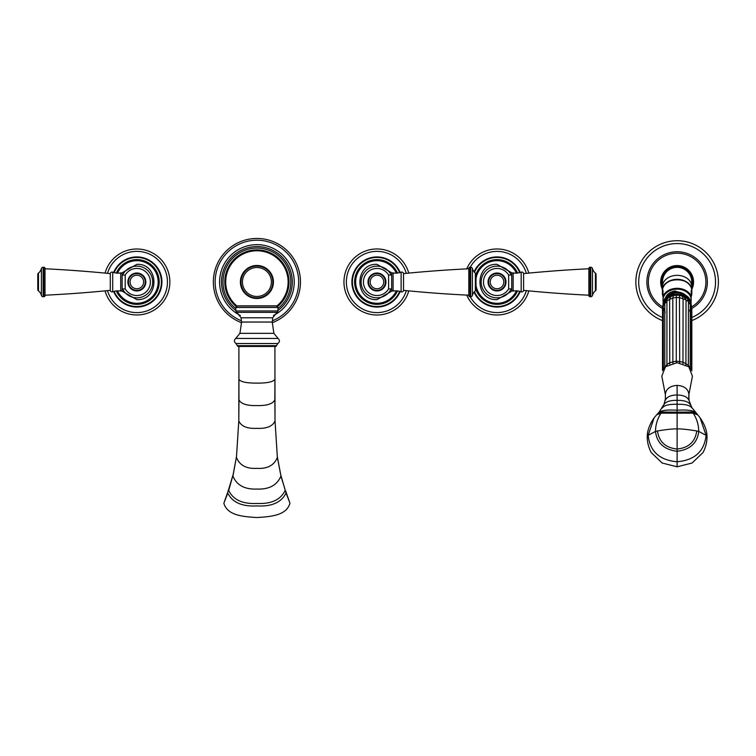 <?xml version="1.0" encoding="UTF-8"?>
<svg xmlns="http://www.w3.org/2000/svg" width="756" height="756" viewBox="0 0 756 756"><rect width="100%" height="100%" fill="white"/><g stroke="black" fill="none" stroke-linecap="round" stroke-linejoin="round"><path stroke-width="1.13" d="M256.908 298.497A16.509 16.509 0 0 0 273.417 281.988A16.509 16.509 0 0 0 256.908 265.479A16.509 16.509 0 0 0 240.399 281.988A16.509 16.509 0 0 0 256.908 298.497M256.908 267.501A14.477 14.477 0 0 1 271.395 281.988A14.477 14.477 0 0 1 256.908 296.465A14.477 14.477 0 0 1 242.43 281.988A14.477 14.477 0 0 1 256.908 267.501M256.908 305.859L277.027 305.859A31.213 31.213 0 0 0 256.908 250.775A31.213 31.213 0 0 0 236.798 305.859L256.908 305.859M236.798 305.859L277.027 305.859M256.908 306L276.479 306L277.981 307.503L235.834 307.503L237.337 306L256.908 306L237.337 306M277.622 306.53A32.121 32.121 0 0 0 256.908 249.867A32.121 32.121 0 0 0 236.193 306.53M277.981 310.451A35.419 35.419 0 0 0 256.908 246.569A35.419 35.419 0 0 0 235.834 310.451M272.179 322.746A43.517 43.517 0 0 0 256.908 238.461A43.517 43.517 0 0 0 241.636 322.746M237.337 345.861L276.479 345.861L275.874 346.456L237.942 346.456L237.337 345.681L276.479 345.681L277.802 343.536C279.824 341.958 279.928 340.266 278.104 338.452L273.88 333.349L272.245 322.047L241.57 322.047L241.088 317.785L272.736 317.785L276.998 312.36L236.817 312.36L235.834 310.952L235.834 307.503M274.919 346.456L275.014 420.742M238.896 346.456L238.953 399.82C240.909 403.874 246.9 405.792 256.908 405.585C266.915 405.792 272.907 403.874 274.863 399.811L274.919 379.295C273.294 381.884 267.293 383.16 256.908 383.112C246.532 383.16 240.521 381.884 238.896 379.295L238.801 420.894C241.117 426.318 247.155 428.803 256.908 428.34C266.66 428.803 272.699 426.318 275.023 420.894L277.367 457.399L275.023 420.818L274.863 399.82M285.673 491.05L289.973 503.26C286.411 515.261 271.886 516.622 256.908 517.539C241.929 516.622 227.414 515.261 223.852 503.26L227.783 493.101C232.442 502.457 242.147 506.728 256.908 505.925C271.678 506.728 281.383 502.457 286.033 493.101L280.703 474.673L277.32 456.652M120.733 291.06A15.309 15.309 0 0 0 112.701 291.797L112.701 272.179A15.309 15.309 0 0 0 120.733 272.916A1.2 1.2 0 0 1 122.141 274.097L122.141 289.879A1.2 1.2 180 0 1 120.733 291.06L120.733 272.916M112.701 291.797A1.805 1.805 0 0 1 110.281 290.361L110.281 273.615A1.805 1.805 0 0 1 112.701 272.179M110.281 290.361A1260.63 1260.63 0 0 1 45.001 295.199L45.001 268.777A1260.63 1260.63 0 0 1 110.281 273.615M38.471 290.88A8.552 8.552 0 0 1 41.4 295.398A1.805 1.805 180 0 0 43.149 296.739L43.801 296.739A1.2 1.2 0 0 0 45.001 295.539L45.001 268.437A1.2 1.2 0 0 0 43.801 267.237L43.149 267.237A1.805 1.805 0 0 0 41.4 268.578A8.552 8.552 0 0 1 38.471 273.096A1.805 1.805 0 0 0 37.8 274.494L37.8 289.472A1.805 1.805 0 0 0 38.471 290.88L38.471 273.096M122.141 275.061L122.141 288.915L125.203 288.915L125.203 275.061L122.141 275.061M117.463 290.843A21.31 21.31 0 0 0 158.155 281.988A21.31 21.31 0 0 0 117.463 273.133M116.348 290.918A22.359 22.359 0 0 0 159.214 281.988A22.359 22.359 0 0 0 116.348 273.058M105.056 290.871A33.018 33.018 0 0 0 169.864 281.988A33.018 33.018 0 0 0 105.056 273.096M136.845 290.389A8.401 8.401 0 0 1 128.444 281.988A8.401 8.401 0 0 1 136.845 273.587A8.401 8.401 0 0 1 145.256 281.988A8.401 8.401 0 0 1 136.845 290.389A8.401 8.401 0 0 1 128.444 281.988A8.401 8.401 0 0 1 136.845 273.587A8.401 8.401 0 0 1 145.256 281.988A8.401 8.401 0 0 1 136.845 290.389A8.401 8.401 0 0 1 128.444 281.988A8.401 8.401 0 0 1 136.845 273.587A8.401 8.401 0 0 1 145.256 281.988A8.401 8.401 0 0 1 136.845 290.389M393.082 272.916A15.309 15.309 0 0 0 401.115 272.179L401.115 291.797A15.309 15.309 0 0 0 393.082 291.06A1.2 1.2 180 0 1 391.674 289.879L391.674 274.097A1.2 1.2 -0 0 1 393.082 272.916L393.082 291.06M401.115 272.179A1.805 1.805 0 0 1 403.534 273.615L403.534 290.361A1.805 1.805 0 0 1 401.115 291.797M403.534 273.615A1260.63 1260.63 0 0 1 468.815 268.777L468.815 295.199A1260.63 1260.63 0 0 1 403.534 290.361M475.344 273.096A8.552 8.552 0 0 1 472.415 268.578A1.805 1.805 -0 0 0 470.676 267.237L470.015 267.237A1.2 1.2 0 0 0 468.815 268.437L468.815 295.539A1.2 1.2 0 0 0 470.015 296.739L470.676 296.739A1.805 1.805 180 0 0 472.415 295.398A8.552 8.552 0 0 1 475.344 290.88A1.805 1.805 0 0 0 476.015 289.472L476.015 274.494A1.805 1.805 0 0 0 475.344 273.096L475.344 290.88M391.674 288.915L391.674 275.061L388.612 275.061L388.612 288.915L391.674 288.915M396.352 273.133A21.31 21.31 0 0 0 355.66 281.988A21.31 21.31 0 0 0 396.352 290.843M397.467 273.058A22.359 22.359 0 0 0 354.611 281.988A22.359 22.359 0 0 0 397.467 290.918M408.769 273.096A33.018 33.018 0 0 0 343.952 281.988A33.018 33.018 0 0 0 408.769 290.871M376.97 273.587A8.401 8.401 0 0 1 385.371 281.988A8.401 8.401 0 0 1 376.97 290.389A8.401 8.401 0 0 1 368.569 281.988A8.401 8.401 0 0 1 376.97 273.587A8.401 8.401 0 0 1 385.371 281.988A8.401 8.401 0 0 1 376.97 290.389A8.401 8.401 0 0 1 368.569 281.988A8.401 8.401 0 0 1 376.97 273.587A8.401 8.401 0 0 1 385.371 281.988A8.401 8.401 0 0 1 376.97 290.389A8.401 8.401 0 0 1 368.569 281.988A8.401 8.401 0 0 1 376.97 273.587M706.973 437.96C707.304 431.638 704.998 424.9 700.056 417.737L706.085 435.324L698.733 431.421C697.382 442.997 690.181 449.622 677.121 451.285C664.061 449.622 656.851 442.997 655.499 431.421L648.157 435.324L647.259 437.96C646.938 431.638 649.243 424.9 654.176 417.737L648.157 435.324C649.886 451.398 659.544 460.215 677.121 461.755L677.121 466.802L692.061 463.031L702.768 452.787C703.052 452.608 706.794 445.993 706.973 437.96L706.085 435.324C704.346 451.398 694.688 460.215 677.121 461.755L677.121 412.152L692.402 412.011L696.418 413.598M677.121 466.802L662.171 463.031L651.464 452.787C651.181 452.608 647.448 445.993 647.259 437.96M654.176 417.737L659.317 411.84L664.061 404.205L665.478 398.733L665.337 394.405C666.036 388.924 669.958 385.919 677.121 385.38C684.274 385.919 688.206 388.924 688.905 394.405L689.018 400.482C687.525 396.938 683.556 395.104 677.121 394.972L677.121 385.38M657.824 413.598L661.831 412.011L677.121 412.152L677.121 394.972C670.676 395.104 666.707 396.938 665.223 400.482L665.233 400.396M689 400.378L691.721 407.38L700.056 417.737M656.643 414.827L661.065 413.154C657.437 418.626 655.584 424.711 655.499 431.421L657.474 430.967C667.406 429.342 673.955 428.68 677.121 428.973C680.277 428.68 686.826 429.342 696.758 430.967L698.733 431.421C698.657 424.711 696.796 418.626 693.167 413.154L661.065 413.154L661.831 412.011M688.905 394.405L692.43 376.214L688.801 366.773L677.121 362.682L665.431 366.773L661.802 376.214L665.337 394.405M690.115 367.888L688.423 365.535L688.357 366.386L688.451 301.635L686.032 299.915L685.919 364.789M683.953 296.626L682.451 296.465L683.074 298.478L682.97 363.57M680.976 295.596L679.464 295.728L679.691 362.852M677.244 295.171L676.422 295.454A11.756 9.006 0 0 0 676.337 295.464L676.261 362.7M674.494 295.35L673.246 296.021L672.802 297.977L672.878 363.135M688.451 365.299L683.074 362.143L676.242 361.141L669.627 362.785L666.924 364.505L666.924 300.812C666.839 298.894 667.652 297.684 669.343 297.184L670.411 297.051L669.627 299.121L669.74 364.127M667.973 298.469L667.274 298.781C665.403 299.726 664.571 300.982 664.789 302.561L664.789 366.225L664.893 367.274L666.924 364.505L667.028 365.554M690.285 307.257L690.984 309.506M689.623 310.055L690.115 312.105M667.813 298.157A13.06 9.998 180 0 0 666.877 298.97M668.947 297.354L669.136 297.259A13.06 9.998 180 0 1 671.054 296.314M674.38 295.379L671.952 295.983A13.06 9.998 180 0 1 674.248 295.416L675.099 295.294A13.06 9.998 180 0 1 677.508 295.18L678.368 295.218A13.06 9.998 180 0 1 680.74 295.568L681.562 295.766L680.74 295.568M681.326 295.681L681.562 295.766A13.06 9.998 180 0 1 683.745 296.56L686.032 299.915L679.738 297.647L676.242 297.477L672.802 297.977L666.924 300.831L666.924 364.458M686.306 298.062A13.06 9.998 180 0 0 684.794 297.089M683.689 296.541L682.385 296.295M680.409 295.492L679.36 295.605A11.756 9.006 0 0 0 679.294 295.596M676.337 295.464L675.439 295.256M673.379 295.88L671.819 296.021M670.336 296.9L669.343 297.184M688.357 313.608L688.423 314.458M691.182 304.328A14.109 10.811 180 0 0 676.733 294.368A14.109 10.811 180 0 0 663.012 304.914M685.654 295.284A10.953 8.392 180 0 0 668.578 295.284M685.777 295.369A10.981 8.42 180 0 0 668.455 295.369M686.769 296.106L680.939 292.591A11.028 8.448 180 0 0 668.219 295.53M667.491 296.087L675.325 290.965A11.888 9.11 0 0 0 665.469 298.147M687.308 296.569L675.325 290.965M691.05 303.232L691.22 290.219A14.704 11.264 180 0 1 691.825 293.404L691.825 290.899A14.704 11.264 0 0 0 677.121 279.625A14.704 11.264 0 0 0 662.407 290.899C661.585 276.157 692.647 276.157 691.825 290.899M691.825 293.404A14.704 11.264 180 0 1 691.22 296.588L691.22 296.39A14.704 11.264 0 0 0 677.121 288.31A14.704 11.264 0 0 0 663.012 296.39L663.012 290.219A14.704 11.264 180 0 0 662.407 293.404A14.704 11.264 180 0 0 663.012 296.588L663.182 303.232M662.407 293.404L662.407 290.899M691.598 288.886A14.629 11.208 180 0 0 677.121 279.304A14.629 11.208 180 0 0 662.643 288.886M691.749 289.746L691.749 281.988A14.629 14.629 0 0 0 677.121 267.359A14.629 14.629 0 0 0 662.483 281.988L662.483 289.746M692.779 277.017L693.554 281.988A16.434 16.434 0 0 1 691.749 289.463M662.483 289.463A16.434 16.434 0 0 1 660.687 281.988L661.405 277.187M693.554 281.988A16.434 16.434 0 0 0 677.121 265.554A16.434 16.434 0 0 0 660.687 281.988L661.434 286.893M661.585 276.62L662.228 275.033M692.005 275.023L692.562 276.365M691.825 320.553A41.268 41.268 0 0 0 677.121 240.72A41.268 41.268 0 0 0 662.511 320.582M692.95 286.392L692.676 287.28M692.647 287.356L692.005 288.953M693.535 282.716L693.46 283.698M693.29 284.927L693.139 285.664M662.228 288.943L661.585 287.356M687.053 296.352L677.99 291.816L668.058 295.643M664.335 308.401L663.579 310.829M665.119 311.803L664.864 313.324M513.144 272.916A15.309 15.309 0 0 0 521.177 272.179L521.177 291.797A15.309 15.309 0 0 0 513.144 291.06A1.2 1.2 180 0 1 511.736 289.879L511.736 274.097A1.2 1.2 -0 0 1 513.144 272.916L513.144 291.06M521.177 272.179A1.805 1.805 0 0 1 523.596 273.615L523.596 290.361A1.805 1.805 0 0 1 521.177 291.797M523.596 273.615A1260.63 1260.63 0 0 1 588.877 268.777L588.877 295.199A1260.63 1260.63 0 0 1 523.596 290.361M590.729 267.237L590.077 267.237A1.2 1.2 0 0 0 588.877 268.437L588.877 295.539A1.2 1.2 0 0 0 590.077 296.739L590.729 296.739A1.805 1.805 180 0 0 592.477 295.398A8.552 8.552 0 0 1 595.407 290.88L595.407 273.096L595.407 290.88A1.805 1.805 0 0 0 596.078 289.472L596.078 274.494A1.805 1.805 0 0 0 595.407 273.096A8.552 8.552 0 0 1 592.477 268.578A1.805 1.805 -0 0 0 590.729 267.237L590.729 296.739M511.736 288.915L508.675 288.915L508.675 275.061L511.736 275.061M476.015 285.551A21.31 21.31 0 0 0 516.414 290.843M516.414 273.133A21.31 21.31 0 0 0 476.015 278.425M476.015 289.624A22.359 22.359 0 0 0 517.529 290.918M517.529 273.058A22.359 22.359 0 0 0 476.015 274.352M528.822 273.096A33.018 33.018 0 0 0 466.726 268.881M466.726 295.095A33.018 33.018 0 0 0 528.822 290.871M497.032 273.587A8.401 8.401 0 0 1 505.433 281.988A8.401 8.401 0 0 1 497.032 290.389A8.401 8.401 0 0 1 488.622 281.988A8.401 8.401 0 0 1 497.032 273.587A8.401 8.401 0 0 1 505.433 281.988A8.401 8.401 0 0 1 497.032 290.389A8.401 8.401 0 0 1 488.622 281.988A8.401 8.401 0 0 1 497.032 273.587A8.401 8.401 0 0 1 505.433 281.988A8.401 8.401 0 0 1 497.032 290.389A8.401 8.401 0 0 1 488.622 281.988A8.401 8.401 0 0 1 497.032 273.587M256.908 297.892A15.904 15.904 0 0 0 272.821 281.988A15.904 15.904 0 0 0 256.908 266.084A15.904 15.904 0 0 0 241.003 281.988A15.904 15.904 0 0 0 256.908 297.892M277.981 308.561A33.916 33.916 0 0 0 256.908 248.072A33.916 33.916 0 0 0 235.834 308.561M273.455 315.45A37.337 37.337 0 0 0 256.908 244.651A37.337 37.337 0 0 0 240.361 315.45M272.387 320.79A41.778 41.778 0 0 0 256.908 240.21A41.778 41.778 0 0 0 241.429 320.79M276.998 312.36L277.981 310.952L235.834 310.952M278.104 338.452L235.711 338.452L239.935 333.349L273.88 333.349M235.711 338.452C233.887 340.266 233.991 341.958 236.014 343.536L277.802 343.536M238.801 420.742L236.448 457.399C239.595 465.327 246.418 468.985 256.908 468.351C267.397 468.985 274.22 465.327 277.367 457.399L280.703 474.673M228.151 491.05L233.113 474.673L236.496 456.652L232.933 476.148C236.751 485.239 244.736 489.538 256.908 489.066C269.079 489.538 277.074 485.239 280.882 476.148L284.804 488.565M233.113 474.673L228.699 490.493C233.198 499.82 242.6 504.148 256.908 503.458C271.215 504.148 280.618 499.82 285.125 490.493L289.973 503.26M229.021 488.565L223.852 503.26M41.4 295.398L41.4 268.578M43.149 296.739L43.149 267.237M43.801 296.739L43.801 267.237M127.877 281.988A8.968 8.968 0 0 0 136.845 290.956A8.968 8.968 0 0 0 145.823 281.988A8.968 8.968 0 0 0 136.845 273.02A8.968 8.968 0 0 0 127.877 281.988M122.604 288.915A15.838 15.838 0 0 0 152.693 281.988A15.838 15.838 0 0 0 122.604 275.061M114.137 291.334A24.561 24.561 0 0 0 161.406 281.988A24.561 24.561 0 0 0 114.137 272.642M113.636 291.476A25.08 25.08 0 0 0 161.926 281.988A25.08 25.08 0 0 0 113.636 272.5M107.503 290.635A30.59 30.59 0 0 0 167.445 281.988A30.59 30.59 0 0 0 107.503 273.341M145.624 281.988A8.77 8.77 0 0 0 136.845 273.218A8.77 8.77 0 0 0 128.076 281.988A8.77 8.77 0 0 0 136.845 290.758A8.77 8.77 0 0 0 145.624 281.988M136.845 288.764A6.776 6.776 0 0 1 130.07 281.988A6.776 6.776 0 0 1 136.845 275.212A6.776 6.776 0 0 1 143.631 281.988A6.776 6.776 0 0 1 136.845 288.764M472.415 268.578L472.415 295.398M470.676 267.237L470.676 296.739M470.015 267.237L470.015 296.739M385.938 281.988A8.968 8.968 0 0 0 376.97 273.02A8.968 8.968 0 0 0 368.002 281.988A8.968 8.968 0 0 0 376.97 290.956A8.968 8.968 0 0 0 385.938 281.988M391.211 275.061A15.838 15.838 0 0 0 361.132 281.988A15.838 15.838 0 0 0 391.211 288.915M399.678 272.642A24.561 24.561 0 0 0 352.409 281.988A24.561 24.561 0 0 0 399.678 291.334M400.179 272.5A25.08 25.08 0 0 0 351.89 281.988A25.08 25.08 0 0 0 400.179 291.476M406.312 273.341A30.59 30.59 0 0 0 346.371 281.988A30.59 30.59 0 0 0 406.312 290.635M368.2 281.988A8.77 8.77 0 0 0 376.97 290.758A8.77 8.77 0 0 0 385.74 281.988A8.77 8.77 0 0 0 376.97 273.218A8.77 8.77 0 0 0 368.2 281.988M376.97 275.212A6.776 6.776 0 0 1 383.746 281.988A6.776 6.776 0 0 1 376.97 288.764A6.776 6.776 0 0 1 370.194 281.988A6.776 6.776 0 0 1 376.97 275.212M690.341 404.819C688.763 401.748 684.36 400.264 677.121 400.349C669.873 400.264 665.469 401.748 663.9 404.819M662.275 408.051C664.127 405.31 669.079 404.063 677.121 404.309C685.163 404.063 690.105 405.31 691.967 408.051M695.236 412.37C692.666 410.3 686.618 409.582 677.121 410.243C667.614 409.582 661.576 410.3 658.996 412.37M697.59 414.827L693.167 413.154L692.402 412.011M657.474 430.967C659.024 441.816 665.573 447.835 677.121 449.026C688.669 447.835 695.218 441.816 696.758 430.967M691.4 369.986L690.237 367.936M664.864 366.669L663.579 369.164M663.163 369.419L662.511 370.638L662.511 306.974L663.286 304.441M663.371 302.381A14.109 10.811 0 0 1 663.012 299.962A14.109 10.811 0 0 1 677.121 289.161A14.109 10.811 0 0 1 691.22 299.962A14.109 10.811 0 0 1 690.871 302.381M691.749 286.552A14.629 11.208 180 0 0 677.121 275.345A14.629 11.208 180 0 0 662.483 286.552M691.749 287.195A15.536 15.536 0 0 0 677.121 266.452A15.536 15.536 0 0 0 662.483 287.195M691.627 306.841A28.775 28.775 0 0 0 677.121 253.213A28.775 28.775 0 0 0 662.511 306.785M691.825 308.41A30.24 30.24 0 0 0 677.121 251.748A30.24 30.24 0 0 0 662.511 308.467M691.825 317.482A38.424 38.424 0 0 0 677.121 243.564A38.424 38.424 0 0 0 662.511 317.52M691.438 306.322L691.438 307.191M691.438 369.457L691.438 305.793L690.285 304.29M690.115 304.224L688.423 301.871M686.505 298.204L685.097 297.76L686.505 298.204M677.754 295.161L674.853 295.303M669.825 297.779L671.725 296.04M666.924 300.812L663.579 305.5M667.992 298.582L666.669 299.159M663.286 305.67L662.511 306.974M592.477 268.578L592.477 295.398M590.077 267.237L590.077 296.739M506 281.988A8.968 8.968 0 0 0 497.032 273.02A8.968 8.968 0 0 0 488.055 281.988A8.968 8.968 0 0 0 497.032 290.956A8.968 8.968 0 0 0 506 281.988M511.273 275.061A15.838 15.838 0 0 0 481.185 281.988A15.838 15.838 0 0 0 511.273 288.915M474.466 291.693A24.561 24.561 0 0 0 519.741 291.334M519.741 272.642A24.561 24.561 0 0 0 474.466 272.283M474.088 292.118A25.08 25.08 0 0 0 520.241 291.476M520.241 272.5A25.08 25.08 0 0 0 474.088 271.858M526.374 273.341A30.59 30.59 0 0 0 470.232 267.237M470.232 296.739A30.59 30.59 0 0 0 526.374 290.635M488.253 281.988A8.77 8.77 0 0 0 497.032 290.758A8.77 8.77 0 0 0 505.802 281.988A8.77 8.77 0 0 0 497.032 273.218A8.77 8.77 0 0 0 488.253 281.988M497.032 275.212A6.776 6.776 0 0 1 503.808 281.988A6.776 6.776 0 0 1 497.032 288.764A6.776 6.776 0 0 1 490.247 281.988A6.776 6.776 0 0 1 497.032 275.212M272.736 317.785L272.245 322.047M241.088 317.785L236.817 312.36M239.935 333.349L241.57 322.047M237.337 345.681L236.014 343.536M238.953 399.82L238.801 420.818L236.496 456.652M277.981 310.952L277.981 307.503M125.203 288.886A13.532 13.532 0 0 0 150.387 281.988A13.532 13.532 0 0 0 125.203 275.089M121.612 290.88L136.845 299.631C159.611 300.718 159.611 263.258 136.845 264.345L121.612 273.096M388.612 275.089A13.532 13.532 0 0 0 363.428 281.988A13.532 13.532 0 0 0 388.612 288.886M392.203 273.096L376.97 264.345C354.214 263.258 354.214 300.718 376.97 299.631L392.203 290.88M665.412 395.445L665.365 399.659M688.82 395.445L688.877 399.659M690.19 368.2L690.285 303.562C690.615 302.296 689.784 301.011 687.799 299.707M665.752 300.699L663.286 304.649L663.352 369.126M663.012 305.178C662.681 289.019 691.551 289.019 691.22 305.178M691.825 370.865L691.825 308.165M690.209 302.74L691.438 305.793M685.352 297.694L685.994 297.93C687.44 298.233 688.253 299.47 688.451 301.635M682.762 296.768L681.222 295.653M508.675 275.089A13.532 13.532 0 0 0 483.49 281.988A13.532 13.532 0 0 0 508.675 288.886M512.266 273.096L497.032 264.345C474.267 263.258 474.267 300.718 497.032 299.631L512.266 290.88"/></g></svg>
